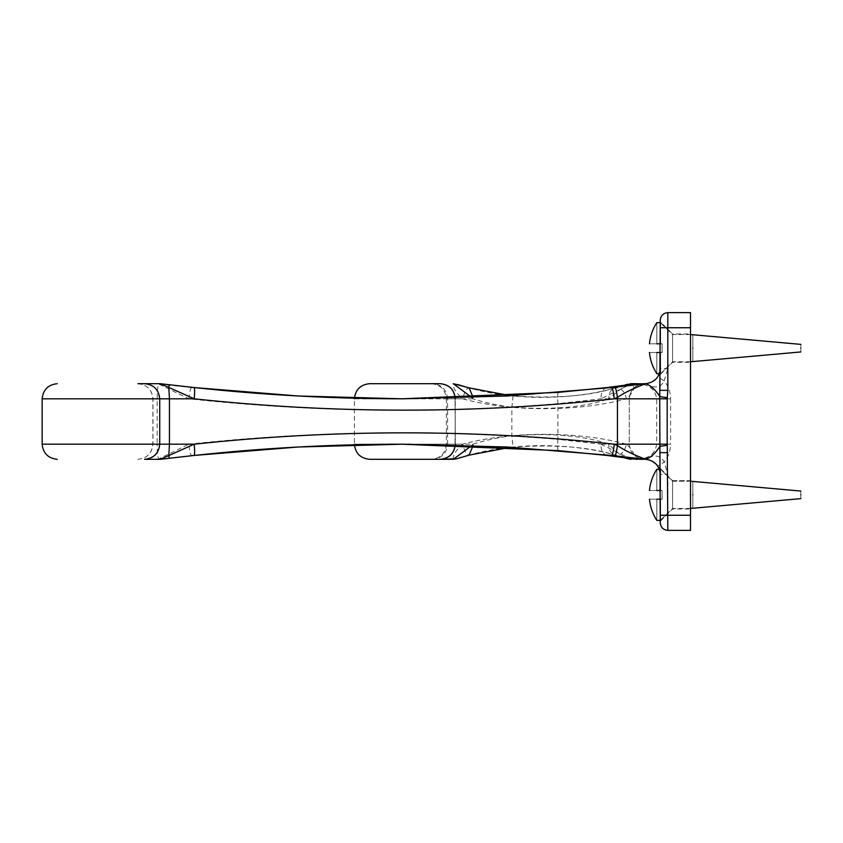 <?xml version="1.0" encoding="UTF-8"?>
<svg xmlns="http://www.w3.org/2000/svg" width="843" height="843" viewBox="0 0 843 843"><rect width="100%" height="100%" fill="white"/><g stroke="black" fill="none" stroke-linecap="round" stroke-linejoin="round"><path stroke-width="0.63" stroke-dasharray="4.21 3.16" d="M623.609 385.462L615.2 387.864C620.922 387.39 624.652 391.047 626.381 398.813C634.21 391.753 635.759 386.705 631.038 383.691L630.311 383.723M631.038 383.691L645.137 383.691L648.657 385.367C655.991 388.433 661.165 386.948 664.168 380.91L657.825 376.8L660.259 368.57L660.259 320.182C660.733 315.619 663.251 313.101 667.814 312.627L667.814 368.57L664.168 380.91C668.341 386.157 670.48 392.121 670.575 398.813L626.381 398.813C586.623 409.94 518.055 413.86 462.617 398.813C464.598 391.721 466.759 388.075 469.108 387.864C518.561 402.322 579.721 398.56 615.2 387.864C610.764 389.477 608.625 393.133 608.772 398.813L625.348 385.23M471.848 397.496L472.912 398.813C484.43 402.522 497.412 405.346 511.87 407.264C552.818 410.067 585.116 407.253 608.772 398.813L629.257 398.813C630.216 389.698 635.253 384.661 644.379 383.691L637.308 383.691M627.592 384.229L615.2 387.864C590.258 395.968 556.201 398.676 513.039 395.989L510.342 395.694M625.348 457.77L616.886 452.259L608.772 444.187C585.105 435.757 552.808 432.944 511.87 435.736C497.412 437.654 484.43 440.478 472.912 444.187L447.601 444.187L447.601 398.813L472.912 398.813L473.102 397.453M456.706 384.229L453.028 383.713C452.86 387.748 456.052 392.785 462.617 398.813L354.418 398.813L354.429 398.212M465.051 386.737L469.066 387.854M636.307 383.691L644.379 383.691C635.253 384.661 630.216 389.698 629.257 398.813L600.985 398.813L557.897 403.66C434.725 413.713 311.71 412.09 188.843 398.813L158.632 384.039L160.086 383.691M656.665 464.641L649.205 459.846L637.023 459.309C648.773 458.792 655.327 453.745 656.665 444.187L656.665 398.813C655.327 389.245 648.773 384.208 637.023 383.691L648.657 385.367M607.181 455.462C603.019 454.451 600.954 450.689 600.985 444.187L629.257 444.187L629.257 398.813L629.257 444.187C630.216 453.302 635.253 458.339 644.379 459.309C635.253 458.339 630.216 453.302 629.257 444.187L608.772 444.187C608.625 449.867 610.764 453.523 615.2 455.136L623.609 457.538L615.2 455.136C620.922 455.61 624.652 451.953 626.381 444.187C634.231 451.258 635.78 456.295 631.038 459.309L630.575 459.298M455.294 444.967L455.051 398.813L446.39 398.813C445.483 389.645 440.446 384.608 431.268 383.691L440.204 383.691C449.161 384.661 454.103 389.698 455.051 398.813L455.294 398.033M473.102 445.547L472.912 444.187L471.848 445.504M510.342 447.306L513.039 447.011C556.19 444.335 590.248 447.043 615.2 455.136C579.678 444.461 518.593 440.678 469.108 455.136C466.759 454.925 464.598 451.279 462.617 444.187C518.087 429.14 586.559 433.07 626.381 444.187L670.575 444.187C670.48 450.879 668.341 456.853 664.168 462.09L657.825 466.2L658.225 466.864M627.276 458.666L626.36 458.381M625.706 458.181L623.788 457.591M453.271 459.309C452.712 455.431 455.831 450.383 462.617 444.187L354.418 444.187L354.429 444.788M469.108 455.136L456.706 458.771M446.39 398.813L446.39 444.187L447.601 444.187C446.664 453.302 441.711 458.339 432.765 459.309L369.54 459.309M637.171 459.309L631.038 459.309M160.086 459.309L158.632 458.961L188.843 444.187C189.654 450.984 190.529 454.746 191.445 455.462L161.466 459.214M600.975 444.24L625.654 456.305M631.038 458.613L625.654 456.295L633.082 458.866M558.393 450.636C557.602 449.92 557.434 446.147 557.897 439.34L600.985 444.187M137.757 459.309C146.924 458.392 151.972 453.355 152.878 444.187L152.878 398.813C151.972 389.645 146.924 384.608 137.757 383.691L144.364 383.691C153.426 384.661 158.442 389.698 159.401 398.813L152.878 398.813L159.727 398.813L159.727 444.187L152.878 444.187L159.401 444.187C158.442 453.302 153.426 458.339 144.364 459.309L144.596 459.309M667.814 312.627L690.501 312.627L690.501 530.373L667.814 530.373C663.251 529.899 660.733 527.381 660.259 522.818L660.259 452.659L660.259 474.43L659.363 469.319L660.638 469.319L656.813 469.319C652.651 475.789 650.195 482.839 649.458 490.489M633.082 384.134L625.654 386.705L600.985 398.813C600.954 392.311 603.019 388.549 607.181 387.538M191.445 387.538C190.529 388.254 189.654 392.016 188.843 398.813L157.167 398.813C157.23 391.141 157.725 386.22 158.632 384.039L191.445 387.538L295.651 395.989L402.849 398.813M161.466 383.786L160.318 383.871M558.393 392.364C557.602 393.08 557.434 396.853 557.897 403.66L557.897 439.34C434.725 429.287 311.71 430.91 188.843 444.187L157.167 444.187L157.167 398.813L42.15 398.813M649.795 382.975L645.137 383.691L650.396 382.754L656.655 378.37M660.259 368.57L660.259 390.341L660.259 368.57C660.259 376.494 660.259 376.494 660.259 368.57C660.259 376.494 660.259 376.494 660.259 368.57L660.259 321.699L660.259 368.57C660.259 376.494 660.259 376.494 660.259 368.57C660.259 376.494 660.259 376.494 660.259 368.57L660.259 321.699L672.545 333.986L672.545 362.332L672.545 333.986L690.501 333.986L690.501 362.332L690.501 333.986L690.501 362.332L690.501 333.986L690.501 362.332L690.501 333.986L690.501 362.332L690.501 333.986L672.545 333.986L672.545 362.332L672.545 333.986L660.259 321.699L660.259 368.57L667.814 368.57M631.038 384.387L625.654 386.705M660.259 468.381L672.545 480.668L672.545 509.014L672.545 480.668L690.501 480.668L690.501 509.014L690.501 480.668L690.501 509.014L690.501 480.668L690.501 509.014L690.501 480.668L690.501 509.014L690.501 480.668L672.545 480.668L672.545 509.014L672.545 480.668L660.259 468.381M637.055 459.309L648.657 457.633L645.137 459.309L649.205 459.846M648.657 457.633C655.991 454.567 661.165 456.052 664.168 462.09L667.814 474.43L660.259 474.43M455.304 444.967L455.325 444.187L354.418 444.187L354.418 398.813L455.315 398.813L455.051 444.187C454.103 453.302 449.161 458.339 440.204 459.309M656.813 352.511C656.813 380.014 656.813 380.014 656.813 352.511C656.813 380.014 656.813 380.014 656.813 352.511L660.638 352.511C660.638 380.014 660.638 380.014 660.638 352.511C660.638 380.014 660.638 380.014 660.638 352.511L656.813 352.511C647.118 352.511 647.118 352.511 656.813 352.511C647.118 352.511 647.118 352.511 656.813 352.511C656.813 380.014 656.813 380.014 656.813 352.511C647.118 352.511 647.118 352.511 656.813 352.511L662.103 352.511L660.638 352.511L662.103 352.511L662.103 343.807L662.103 352.511L660.259 352.511M660.259 343.807L656.813 343.807C647.118 343.807 647.118 343.807 656.813 343.807C656.813 316.304 656.813 316.304 656.813 343.807L660.638 343.807C660.638 316.304 660.638 316.304 660.638 343.807C660.638 316.304 660.638 316.304 660.638 343.807L662.103 343.807L662.103 352.511L662.103 343.807L656.813 343.807C647.118 343.807 647.118 343.807 656.813 343.807C647.118 343.807 647.118 343.807 656.813 343.807C656.813 316.304 656.813 316.304 656.813 343.807C656.813 316.304 656.813 316.304 656.813 343.807M672.545 348.159C672.545 330.614 672.545 330.614 672.545 348.159C672.545 330.614 672.545 330.614 672.545 348.159C672.545 365.704 672.545 365.704 672.545 348.159C672.545 365.704 672.545 365.704 672.545 348.159C672.545 330.614 672.545 330.614 672.545 348.159C672.545 330.614 672.545 330.614 672.545 348.159C672.545 365.704 672.545 365.704 672.545 348.159C672.545 365.704 672.545 365.704 672.545 348.159M800.85 348.159C800.85 353.038 800.85 353.038 800.85 348.159C800.85 343.28 800.85 343.28 800.85 348.159C800.85 353.038 800.85 353.038 800.85 348.159C800.85 353.038 800.85 353.038 800.85 348.159C800.85 343.28 800.85 343.28 800.85 348.159C800.85 343.28 800.85 343.28 800.85 348.159M692.82 348.159C692.82 365.704 692.82 365.704 692.82 348.159C692.82 330.614 692.82 330.614 692.82 348.159C692.82 365.704 692.82 365.704 692.82 348.159C692.82 365.704 692.82 365.704 692.82 348.159C692.82 330.614 692.82 330.614 692.82 348.159C692.82 330.614 692.82 330.614 692.82 348.159M656.813 499.193C656.813 526.696 656.813 526.696 656.813 499.193C656.813 526.696 656.813 526.696 656.813 499.193L660.638 499.193C660.638 526.696 660.638 526.696 660.638 499.193C660.638 526.696 660.638 526.696 660.638 499.193L656.813 499.193C647.118 499.193 647.118 499.193 656.813 499.193C647.118 499.193 647.118 499.193 656.813 499.193C656.813 526.696 656.813 526.696 656.813 499.193C647.118 499.193 647.118 499.193 656.813 499.193L662.103 499.193L662.103 490.489L660.638 490.489L662.103 490.489L662.103 499.193L662.103 490.489L662.103 499.193L660.259 499.193M660.259 490.489L656.813 490.489C647.118 490.489 647.118 490.489 656.813 490.489C656.813 462.986 656.813 462.986 656.813 490.489L660.638 490.489C660.638 462.986 660.638 462.986 660.638 490.489C660.638 462.986 660.638 462.986 660.638 490.489L656.813 490.489C647.118 490.489 647.118 490.489 656.813 490.489C647.118 490.489 647.118 490.489 656.813 490.489C656.813 462.986 656.813 462.986 656.813 490.489C656.813 462.986 656.813 462.986 656.813 490.489M672.545 494.841C672.545 512.386 672.545 512.386 672.545 494.841C672.545 512.386 672.545 512.386 672.545 494.841C672.545 477.296 672.545 477.296 672.545 494.841C672.545 477.296 672.545 477.296 672.545 494.841C672.545 477.296 672.545 477.296 672.545 494.841C672.545 477.296 672.545 477.296 672.545 494.841C672.545 512.386 672.545 512.386 672.545 494.841C672.545 512.386 672.545 512.386 672.545 494.841M800.85 494.841C800.85 489.962 800.85 489.962 800.85 494.841C800.85 499.72 800.85 499.72 800.85 494.841C800.85 499.72 800.85 499.72 800.85 494.841C800.85 499.72 800.85 499.72 800.85 494.841C800.85 489.962 800.85 489.962 800.85 494.841C800.85 489.962 800.85 489.962 800.85 494.841M692.82 494.841C692.82 477.296 692.82 477.296 692.82 494.841C692.82 512.386 692.82 512.386 692.82 494.841C692.82 512.386 692.82 512.386 692.82 494.841C692.82 512.386 692.82 512.386 692.82 494.841C692.82 477.296 692.82 477.296 692.82 494.841C692.82 477.296 692.82 477.296 692.82 494.841M660.638 499.193C660.638 526.696 660.638 526.696 660.638 499.193C660.638 526.696 660.638 526.696 660.638 499.193M660.638 490.489C660.638 462.986 660.638 462.986 660.638 490.489C660.638 462.986 660.638 462.986 660.638 490.489M660.638 352.511C660.638 380.014 660.638 380.014 660.638 352.511C660.638 380.014 660.638 380.014 660.638 352.511M660.638 343.807C660.638 316.304 660.638 316.304 660.638 343.807C660.638 316.304 660.638 316.304 660.638 343.807M513.039 395.989L511.87 407.264L511.87 435.736L513.039 447.011M447.601 398.813C446.664 389.698 441.711 384.661 432.765 383.691M160.318 459.129L158.632 458.961C157.725 456.78 157.23 451.859 157.167 444.187L42.15 444.187M401.563 444.187L295.651 447.011L191.445 455.462M158.336 459.309L159.727 459.214M137.946 383.691C147.009 384.661 152.025 389.698 152.983 398.813L152.983 444.187C152.025 453.302 147.009 458.339 137.946 459.309M159.727 383.786L158.336 383.691M667.814 474.43L667.814 515.252L660.259 515.252M690.501 515.252L667.814 515.252L667.814 530.373M690.501 327.748L660.259 327.748M670.575 398.813L670.575 444.187M455.051 398.813L455.325 444.187M447.601 444.187L455.051 444.187M446.39 444.187C445.483 453.355 440.446 458.392 431.268 459.309M401.563 398.813L400.277 398.813M402.849 444.187L400.277 444.187M660.259 521.301L672.545 509.014L690.501 509.014L672.545 509.014L660.259 521.301M660.259 374.619L672.545 362.332L690.501 362.332L672.545 362.332L660.259 374.619M650.396 382.754L656.36 378.697M455.304 398.033L455.325 398.813M690.501 334.545L672.545 334.545L660.259 322.637M690.501 361.773L672.545 361.773L660.638 373.681L659.363 373.681M690.501 508.455L672.545 508.455L660.259 520.363M800.85 491.058L692.82 481.227L672.545 481.227L660.638 469.319L672.545 481.227L690.501 481.227M800.85 498.624L692.82 508.455L672.545 508.455L660.638 520.363L656.813 520.363C652.651 513.893 650.195 506.843 649.458 499.193M800.85 344.376L692.82 334.545L672.545 334.545L660.638 322.637L656.813 322.637C652.651 329.107 650.195 336.157 649.458 343.807M800.85 351.942L692.82 361.773L672.545 361.773L660.638 373.681L656.813 373.681C652.651 367.211 650.195 360.161 649.458 352.511"/><path stroke-width="1.26" d="M625.348 385.23L630.964 383.691M627.592 384.229L623.609 385.462M473.102 397.453L469.108 387.864L453.271 383.691L471.848 397.496M457.686 384.534L465.051 386.737M469.066 387.854L510.342 395.694M631.038 384.387L637.308 383.691L631.038 383.691M644.368 383.691L632.282 384.25M354.418 398.813C355.377 389.698 360.414 384.661 369.54 383.691L432.765 383.691M471.848 445.504L453.271 459.309L456.706 458.771L440.204 459.309C449.319 458.339 454.356 453.302 455.315 444.187C454.43 453.365 449.393 458.402 440.204 459.309L369.54 459.309C360.414 458.339 355.377 453.302 354.418 444.187M456.706 458.771L469.108 455.136L473.102 445.547M469.108 455.136L510.342 447.306M623.788 457.591L630.037 459.245L625.348 457.77M627.571 458.761L644.379 459.309L631.038 458.613M626.36 458.381L625.706 458.181M432.765 459.309L453.271 459.309M637.308 459.309L636.307 459.309M440.204 383.691C449.393 384.598 454.43 389.635 455.325 398.813C454.356 389.698 449.319 384.661 440.204 383.691L369.54 383.691M632.282 458.75L606.928 455.431M607.181 455.462L558.393 450.636L408.286 444.198M161.466 459.214L160.086 459.309L168.8 455.557L169.222 458.286L194.016 455.462C194.786 454.746 194.859 450.984 194.217 444.187L168.8 455.557L169.443 444.187L159.727 444.187C158.811 453.355 153.774 458.392 144.596 459.309L160.086 459.309L169.222 458.286L161.466 459.214M614.821 455.8C615.738 455.241 616.602 451.827 617.434 445.568L614.284 444.187C613.472 450.984 612.598 454.746 611.681 455.462L645.548 459.277C633.156 454.567 623.788 449.993 617.434 445.568L617.445 444.187L614.284 444.187C474.261 429.066 334.239 429.066 194.217 444.187L169.443 444.187L169.443 398.813L194.217 398.813C334.239 413.934 474.261 413.934 614.284 398.813L617.434 397.432C623.778 393.007 633.146 388.444 645.548 383.723L614.821 387.2C615.738 387.759 616.602 391.173 617.434 397.432L617.445 398.813L659.732 398.813L659.89 446.379C655.222 453.566 650.438 457.865 645.548 459.277L643.746 459.214M645.137 459.309L645.59 459.309C654.474 460.478 659.363 465.515 660.259 474.43M158.336 459.309L144.596 459.309M159.401 444.187L42.15 444.187C43.109 453.302 48.156 458.339 57.271 459.309M667.814 530.373L667.266 445.283L659.89 446.379L660.259 522.818C660.733 527.381 663.251 529.899 667.814 530.373L690.501 530.373L690.501 312.627L667.814 312.627C663.251 313.101 660.733 315.619 660.259 320.182L659.732 398.813L667.182 398.813L667.266 397.717L659.89 396.621C655.222 389.434 650.438 385.135 645.548 383.723L643.746 383.786L645.59 383.691C654.474 382.522 659.363 377.485 660.259 368.57M657.825 466.2L656.665 464.641M649.458 490.489C650.195 482.839 652.651 475.789 656.813 469.319L659.363 469.319L658.225 466.864M606.928 387.569L633.082 384.134M614.821 387.2L611.681 387.538C612.598 388.254 613.472 392.016 614.284 398.813L617.445 398.813L617.445 444.187L667.182 444.187L667.182 398.813M611.681 387.538L507.486 395.989L402.849 398.813C333.048 398.813 263.438 395.051 194.038 387.538L169.222 384.714L194.016 387.538C194.786 388.254 194.859 392.016 194.217 398.813L168.8 387.443L169.222 384.714L160.086 383.691L168.8 387.443L169.443 398.813L159.727 398.813C158.811 389.645 153.774 384.608 144.596 383.691L158.336 383.691M632.682 384.187L607.065 387.548L558.372 392.364L401.563 398.813L558.393 392.364L607.181 387.538M169.222 384.714L160.086 383.691L137.946 383.691M42.15 444.187L42.15 398.813C43.109 389.698 48.156 384.661 57.271 383.691M633.082 458.866L635.917 459.214M667.814 452.659L660.259 452.659M667.266 445.283L667.182 444.187M660.259 390.341L667.814 390.341L667.814 327.748L660.259 327.748M656.813 352.511C647.118 352.511 647.118 352.511 656.813 352.511C656.813 380.014 656.813 380.014 656.813 352.511L660.638 352.511M656.813 343.807C656.813 316.304 656.813 316.304 656.813 343.807C647.118 343.807 647.118 343.807 656.813 343.807L660.638 343.807M800.85 348.159C800.85 353.038 800.85 353.038 800.85 348.159C800.85 343.28 800.85 343.28 800.85 348.159M692.82 348.159C692.82 365.704 692.82 365.704 692.82 348.159C692.82 330.614 692.82 330.614 692.82 348.159M656.813 490.489C656.813 462.986 656.813 462.986 656.813 490.489C647.118 490.489 647.118 490.489 656.813 490.489L660.638 490.489M656.813 499.193C647.118 499.193 647.118 499.193 656.813 499.193C656.813 526.696 656.813 526.696 656.813 499.193L660.638 499.193M800.85 494.841C800.85 489.962 800.85 489.962 800.85 494.841C800.85 499.72 800.85 499.72 800.85 494.841M692.82 494.841C692.82 477.296 692.82 477.296 692.82 494.841C692.82 512.386 692.82 512.386 692.82 494.841M194.059 455.452L298.232 447.011L402.849 444.187L507.486 447.011L611.681 455.462M635.917 383.786L643.746 383.786M402.849 398.813L298.232 395.989L194.059 387.548M690.501 515.252L660.259 515.252M690.501 327.748L667.814 327.748L667.814 312.627M667.266 397.717L667.814 390.341M42.15 398.813L159.401 398.813M630.964 459.309L630.132 459.266M401.563 444.187L558.372 450.636L607.065 455.452L632.682 458.813M402.849 444.187C333.048 444.187 263.438 447.949 194.038 455.462L169.222 458.286M159.727 398.813L159.727 444.187M649.458 352.511C650.195 360.161 652.651 367.211 656.813 373.681L659.363 373.681M690.501 361.773L800.85 351.942M690.501 334.545L800.85 344.376M660.638 322.637L656.813 322.637C652.651 329.107 650.195 336.157 649.458 343.807M690.501 481.227L800.85 491.058M690.501 508.455L800.85 498.624M660.638 520.363L656.813 520.363C652.651 513.893 650.195 506.843 649.458 499.193"/></g></svg>
